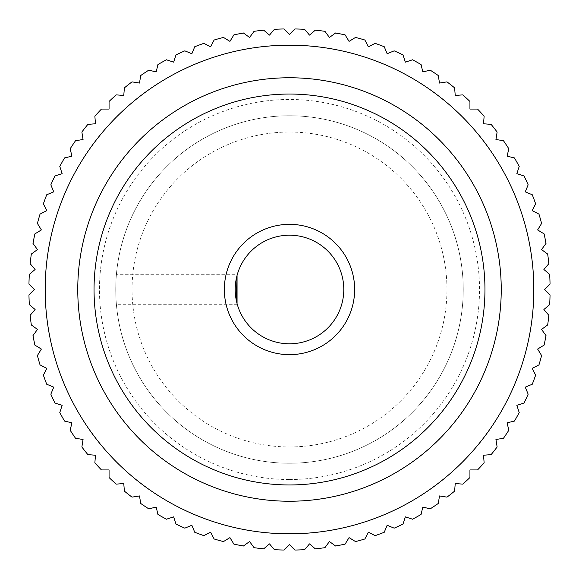 <?xml version="1.0" encoding="UTF-8"?>
<svg xmlns="http://www.w3.org/2000/svg" width="579" height="579" viewBox="0 0 579 579"><rect width="100%" height="100%" fill="white"/><g stroke="black" fill="none" stroke-linecap="round" stroke-linejoin="round"><path stroke-width="0.43" stroke-dasharray="2.9 2.17" d="M289.5 235.204A54.296 54.296 0 0 0 235.204 289.5A54.296 54.296 0 0 0 289.5 343.796A54.296 54.296 0 0 0 343.796 289.5A54.296 54.296 0 0 0 289.5 235.204M237.376 274.301L237.057 275.459L237.376 274.301L116.43 274.301C115.706 273.368 115.706 305.632 116.43 304.699C115.706 305.632 115.706 273.368 116.43 274.301M237.057 303.541L237.376 304.699L237.057 303.541M289.5 463.236A173.736 173.736 0 0 0 463.236 289.5A173.736 173.736 0 0 0 289.5 115.764A173.736 173.736 0 0 0 115.764 289.5A173.736 173.736 0 0 0 289.5 463.236A173.736 173.736 0 0 0 463.236 289.5A173.736 173.736 0 0 0 289.5 115.764A173.736 173.736 0 0 0 115.764 289.5A173.736 173.736 0 0 0 289.5 463.236M289.5 479.528A190.028 190.028 0 0 0 479.528 289.5A190.028 190.028 0 0 0 289.5 99.472A190.028 190.028 0 0 0 99.472 289.5A190.028 190.028 0 0 0 289.5 479.528M289.5 446.952A157.452 157.452 0 0 0 446.952 289.5A157.452 157.452 0 0 0 289.5 132.048A157.452 157.452 0 0 0 132.048 289.5A157.452 157.452 0 0 0 289.5 446.952M289.5 224.348A65.152 65.152 0 0 0 224.348 289.5A65.152 65.152 0 0 0 289.5 354.652A65.152 65.152 0 0 0 354.652 289.5A65.152 65.152 0 0 0 289.5 224.348M289.5 533.816A244.316 244.316 0 0 0 533.816 289.5A244.316 244.316 0 0 0 289.5 45.184A244.316 244.316 0 0 0 45.184 289.5A244.316 244.316 0 0 0 289.5 533.816M289.5 34.327L294.877 28.95A260.608 260.608 0 0 1 304.583 29.334L309.519 35.109L315.302 30.173A260.608 260.608 0 0 1 324.949 31.317L329.415 37.469L335.567 32.996A260.608 260.608 0 0 1 345.098 34.892L349.072 41.377L355.549 37.403A260.608 260.608 0 0 1 364.9 40.045L368.353 46.812L375.127 43.36A260.608 260.608 0 0 1 384.246 46.725L387.148 53.746L394.176 50.836A260.608 260.608 0 0 1 402.998 54.911L405.351 62.134L412.574 59.789A260.608 260.608 0 0 1 421.056 64.537L422.829 71.926L430.219 70.153A260.608 260.608 0 0 1 438.303 75.552L439.49 83.058L446.995 81.871A260.608 260.608 0 0 1 454.631 87.885L455.224 95.463L462.802 94.869A260.608 260.608 0 0 1 469.938 101.463L469.938 109.062L477.537 109.062A260.608 260.608 0 0 1 484.131 116.198L483.537 123.776L491.115 124.369A260.608 260.608 0 0 1 497.129 132.005L495.942 139.51L503.448 140.697A260.608 260.608 0 0 1 508.847 148.781L507.074 156.171L514.463 157.944A260.608 260.608 0 0 1 519.211 166.426L516.866 173.649L524.089 176.002A260.608 260.608 0 0 1 528.164 184.824L525.254 191.852L532.275 194.754A260.608 260.608 0 0 1 535.64 203.873L532.188 210.647L538.955 214.1A260.608 260.608 0 0 1 541.597 223.451L537.623 229.928L544.108 233.902A260.608 260.608 0 0 1 546.004 243.433L541.531 249.585L547.683 254.051A260.608 260.608 0 0 1 548.827 263.698L543.891 269.481L549.666 274.417A260.608 260.608 0 0 1 550.05 284.123L544.673 289.5L550.05 294.877A260.608 260.608 0 0 1 549.666 304.583L543.891 309.519L548.827 315.302A260.608 260.608 0 0 1 547.683 324.949L541.531 329.415L546.004 335.567A260.608 260.608 0 0 1 544.108 345.098L537.623 349.072L541.597 355.549A260.608 260.608 0 0 1 538.955 364.9L532.188 368.353L535.64 375.127A260.608 260.608 0 0 1 532.275 384.246L525.254 387.148L528.164 394.176A260.608 260.608 0 0 1 524.089 402.998L516.866 405.351L519.211 412.574A260.608 260.608 0 0 1 514.463 421.056L507.074 422.829L508.847 430.219A260.608 260.608 0 0 1 503.448 438.303L495.942 439.49L497.129 446.995A260.608 260.608 0 0 1 491.115 454.631L483.537 455.224L484.131 462.802A260.608 260.608 0 0 1 477.537 469.938L469.938 469.938L469.938 477.537A260.608 260.608 0 0 1 462.802 484.131L455.224 483.537L454.631 491.115A260.608 260.608 0 0 1 446.995 497.129L439.49 495.942L438.303 503.448A260.608 260.608 0 0 1 430.219 508.847L422.829 507.074L421.056 514.463A260.608 260.608 0 0 1 412.574 519.211L405.351 516.866L402.998 524.089A260.608 260.608 0 0 1 394.176 528.164L387.148 525.254L384.246 532.275A260.608 260.608 0 0 1 375.127 535.64L368.353 532.188L364.9 538.955A260.608 260.608 0 0 1 355.549 541.597L349.072 537.623L345.098 544.108A260.608 260.608 0 0 1 335.567 546.004L329.415 541.531L324.949 547.683A260.608 260.608 0 0 1 315.302 548.827L309.519 543.891L304.583 549.666A260.608 260.608 0 0 1 294.877 550.05L289.5 544.673L284.123 550.05A260.608 260.608 0 0 1 274.417 549.666L269.481 543.891L263.698 548.827A260.608 260.608 0 0 1 254.051 547.683L249.585 541.531L243.433 546.004A260.608 260.608 0 0 1 233.902 544.108L229.928 537.623L223.451 541.597A260.608 260.608 0 0 1 214.1 538.955L210.647 532.188L203.873 535.64A260.608 260.608 0 0 1 194.754 532.275L191.852 525.254L184.824 528.164A260.608 260.608 0 0 1 176.002 524.089L173.649 516.866L166.426 519.211A260.608 260.608 0 0 1 157.944 514.463L156.171 507.074L148.781 508.847A260.608 260.608 0 0 1 140.697 503.448L139.51 495.942L132.005 497.129A260.608 260.608 0 0 1 124.369 491.115L123.776 483.537L116.198 484.131A260.608 260.608 0 0 1 109.062 477.537L109.062 469.938L101.463 469.938A260.608 260.608 0 0 1 94.869 462.802L95.463 455.224L87.885 454.631A260.608 260.608 0 0 1 81.871 446.995L83.058 439.49L75.552 438.303A260.608 260.608 0 0 1 70.153 430.219L71.926 422.829L64.537 421.056A260.608 260.608 0 0 1 59.789 412.574L62.134 405.351L54.911 402.998A260.608 260.608 0 0 1 50.836 394.176L53.746 387.148L46.725 384.246A260.608 260.608 0 0 1 43.36 375.127L46.812 368.353L40.045 364.9A260.608 260.608 0 0 1 37.403 355.549L41.377 349.072L34.892 345.098A260.608 260.608 0 0 1 32.996 335.567L37.469 329.415L31.317 324.949A260.608 260.608 0 0 1 30.173 315.302L35.109 309.519L29.334 304.583A260.608 260.608 0 0 1 28.95 294.877L34.327 289.5L28.95 284.123A260.608 260.608 0 0 1 29.334 274.417L35.109 269.481L30.173 263.698A260.608 260.608 0 0 1 31.317 254.051L37.469 249.585L32.996 243.433A260.608 260.608 0 0 1 34.892 233.902L41.377 229.928L37.403 223.451A260.608 260.608 0 0 1 40.045 214.1L46.812 210.647L43.36 203.873A260.608 260.608 0 0 1 46.725 194.754L53.746 191.852L50.836 184.824A260.608 260.608 0 0 1 54.911 176.002L62.134 173.649L59.789 166.426A260.608 260.608 0 0 1 64.537 157.944L71.926 156.171L70.153 148.781A260.608 260.608 0 0 1 75.552 140.697L83.058 139.51L81.871 132.005A260.608 260.608 0 0 1 87.885 124.369L95.463 123.776L94.869 116.198A260.608 260.608 0 0 1 101.463 109.062L109.062 109.062L109.062 101.463A260.608 260.608 0 0 1 116.198 94.869L123.776 95.463L124.369 87.885A260.608 260.608 0 0 1 132.005 81.871L139.51 83.058L140.697 75.552A260.608 260.608 0 0 1 148.781 70.153L156.171 71.926L157.944 64.537A260.608 260.608 0 0 1 166.426 59.789L173.649 62.134L176.002 54.911A260.608 260.608 0 0 1 184.824 50.836L191.852 53.746L194.754 46.725A260.608 260.608 0 0 1 203.873 43.36L210.647 46.812L214.1 40.045A260.608 260.608 0 0 1 223.451 37.403L229.928 41.377L233.902 34.892A260.608 260.608 0 0 1 243.433 32.996L249.585 37.469L254.051 31.317A260.608 260.608 0 0 1 263.698 30.173L269.481 35.109L274.417 29.334A260.608 260.608 0 0 1 284.123 28.95L289.5 34.327M237.376 304.699L116.43 304.699M289.5 94.044A195.456 195.456 0 0 0 94.044 289.5A195.456 195.456 0 0 0 289.5 484.956A195.456 195.456 0 0 0 484.956 289.5A195.456 195.456 0 0 0 289.5 94.044"/><path stroke-width="0.87" d="M289.5 235.204A54.296 54.296 0 0 0 235.204 289.5A54.296 54.296 0 0 0 289.5 343.796A54.296 54.296 0 0 0 343.796 289.5A54.296 54.296 0 0 0 289.5 235.204M237.057 275.459L237.057 303.541L236.283 300.248L237.057 275.459M289.5 224.348A65.152 65.152 0 0 0 224.348 289.5A65.152 65.152 0 0 0 289.5 354.652A65.152 65.152 0 0 0 354.652 289.5A65.152 65.152 0 0 0 289.5 224.348M289.5 544.673L294.877 550.05A260.608 260.608 0 0 0 304.583 549.666L309.519 543.891L315.302 548.827A260.608 260.608 0 0 0 324.949 547.683L329.415 541.531L335.567 546.004A260.608 260.608 0 0 0 345.098 544.108L349.072 537.623L355.549 541.597A260.608 260.608 0 0 0 364.9 538.955L368.353 532.188L375.127 535.64A260.608 260.608 0 0 0 384.246 532.275L387.148 525.254L394.176 528.164A260.608 260.608 0 0 0 402.998 524.089L405.351 516.866L412.574 519.211A260.608 260.608 0 0 0 421.056 514.463L422.829 507.074L430.219 508.847A260.608 260.608 0 0 0 438.303 503.448L439.49 495.942L446.995 497.129A260.608 260.608 0 0 0 454.631 491.115L455.224 483.537L462.802 484.131A260.608 260.608 0 0 0 469.938 477.537L469.938 469.938L477.537 469.938A260.608 260.608 0 0 0 484.131 462.802L483.537 455.224L491.115 454.631A260.608 260.608 0 0 0 497.129 446.995L495.942 439.49L503.448 438.303A260.608 260.608 0 0 0 508.847 430.219L507.074 422.829L514.463 421.056A260.608 260.608 0 0 0 519.211 412.574L516.866 405.351L524.089 402.998A260.608 260.608 0 0 0 528.164 394.176L525.254 387.148L532.275 384.246A260.608 260.608 0 0 0 535.64 375.127L532.188 368.353L538.955 364.9A260.608 260.608 0 0 0 541.597 355.549L537.623 349.072L544.108 345.098A260.608 260.608 0 0 0 546.004 335.567L541.531 329.415L547.683 324.949A260.608 260.608 0 0 0 548.827 315.302L543.891 309.519L549.666 304.583A260.608 260.608 0 0 0 550.05 294.877L544.673 289.5L550.05 284.123A260.608 260.608 0 0 0 549.666 274.417L543.891 269.481L548.827 263.698A260.608 260.608 0 0 0 547.683 254.051L541.531 249.585L546.004 243.433A260.608 260.608 0 0 0 544.108 233.902L537.623 229.928L541.597 223.451A260.608 260.608 0 0 0 538.955 214.1L532.188 210.647L535.64 203.873A260.608 260.608 0 0 0 532.275 194.754L525.254 191.852L528.164 184.824A260.608 260.608 0 0 0 524.089 176.002L516.866 173.649L519.211 166.426A260.608 260.608 0 0 0 514.463 157.944L507.074 156.171L508.847 148.781A260.608 260.608 0 0 0 503.448 140.697L495.942 139.51L497.129 132.005A260.608 260.608 0 0 0 491.115 124.369L483.537 123.776L484.131 116.198A260.608 260.608 0 0 0 477.537 109.062L469.938 109.062L469.938 101.463A260.608 260.608 0 0 0 462.802 94.869L455.224 95.463L454.631 87.885A260.608 260.608 0 0 0 446.995 81.871L439.49 83.058L438.303 75.552A260.608 260.608 0 0 0 430.219 70.153L422.829 71.926L421.056 64.537A260.608 260.608 0 0 0 412.574 59.789L405.351 62.134L402.998 54.911A260.608 260.608 0 0 0 394.176 50.836L387.148 53.746L384.246 46.725A260.608 260.608 0 0 0 375.127 43.36L368.353 46.812L364.9 40.045A260.608 260.608 0 0 0 355.549 37.403L349.072 41.377L345.098 34.892A260.608 260.608 0 0 0 335.567 32.996L329.415 37.469L324.949 31.317A260.608 260.608 0 0 0 315.302 30.173L309.519 35.109L304.583 29.334A260.608 260.608 0 0 0 294.877 28.95L289.5 34.327L284.123 28.95A260.608 260.608 0 0 0 274.417 29.334L269.481 35.109L263.698 30.173A260.608 260.608 0 0 0 254.051 31.317L249.585 37.469L243.433 32.996A260.608 260.608 0 0 0 233.902 34.892L229.928 41.377L223.451 37.403A260.608 260.608 0 0 0 214.1 40.045L210.647 46.812L203.873 43.36A260.608 260.608 0 0 0 194.754 46.725L191.852 53.746L184.824 50.836A260.608 260.608 0 0 0 176.002 54.911L173.649 62.134L166.426 59.789A260.608 260.608 0 0 0 157.944 64.537L156.171 71.926L148.781 70.153A260.608 260.608 0 0 0 140.697 75.552L139.51 83.058L132.005 81.871A260.608 260.608 0 0 0 124.369 87.885L123.776 95.463L116.198 94.869A260.608 260.608 0 0 0 109.062 101.463L109.062 109.062L101.463 109.062A260.608 260.608 0 0 0 94.869 116.198L95.463 123.776L87.885 124.369A260.608 260.608 0 0 0 81.871 132.005L83.058 139.51L75.552 140.697A260.608 260.608 0 0 0 70.153 148.781L71.926 156.171L64.537 157.944A260.608 260.608 0 0 0 59.789 166.426L62.134 173.649L54.911 176.002A260.608 260.608 0 0 0 50.836 184.824L53.746 191.852L46.725 194.754A260.608 260.608 0 0 0 43.36 203.873L46.812 210.647L40.045 214.1A260.608 260.608 0 0 0 37.403 223.451L41.377 229.928L34.892 233.902A260.608 260.608 0 0 0 32.996 243.433L37.469 249.585L31.317 254.051A260.608 260.608 0 0 0 30.173 263.698L35.109 269.481L29.334 274.417A260.608 260.608 0 0 0 28.95 284.123L34.327 289.5L28.95 294.877A260.608 260.608 0 0 0 29.334 304.583L35.109 309.519L30.173 315.302A260.608 260.608 0 0 0 31.317 324.949L37.469 329.415L32.996 335.567A260.608 260.608 0 0 0 34.892 345.098L41.377 349.072L37.403 355.549A260.608 260.608 0 0 0 40.045 364.9L46.812 368.353L43.36 375.127A260.608 260.608 0 0 0 46.725 384.246L53.746 387.148L50.836 394.176A260.608 260.608 0 0 0 54.911 402.998L62.134 405.351L59.789 412.574A260.608 260.608 0 0 0 64.537 421.056L71.926 422.829L70.153 430.219A260.608 260.608 0 0 0 75.552 438.303L83.058 439.49L81.871 446.995A260.608 260.608 0 0 0 87.885 454.631L95.463 455.224L94.869 462.802A260.608 260.608 0 0 0 101.463 469.938L109.062 469.938L109.062 477.537A260.608 260.608 0 0 0 116.198 484.131L123.776 483.537L124.369 491.115A260.608 260.608 0 0 0 132.005 497.129L139.51 495.942L140.697 503.448A260.608 260.608 0 0 0 148.781 508.847L156.171 507.074L157.944 514.463A260.608 260.608 0 0 0 166.426 519.211L173.649 516.866L176.002 524.089A260.608 260.608 0 0 0 184.824 528.164L191.852 525.254L194.754 532.275A260.608 260.608 0 0 0 203.873 535.64L210.647 532.188L214.1 538.955A260.608 260.608 0 0 0 223.451 541.597L229.928 537.623L233.902 544.108A260.608 260.608 0 0 0 243.433 546.004L249.585 541.531L254.051 547.683A260.608 260.608 0 0 0 263.698 548.827L269.481 543.891L274.417 549.666A260.608 260.608 0 0 0 284.123 550.05L289.5 544.673M289.5 533.816A244.316 244.316 0 0 0 533.816 289.5A244.316 244.316 0 0 0 289.5 45.184A244.316 244.316 0 0 0 45.184 289.5A244.316 244.316 0 0 0 289.5 533.816M289.5 94.044A195.456 195.456 0 0 0 94.044 289.5A195.456 195.456 0 0 0 289.5 484.956A195.456 195.456 0 0 0 484.956 289.5A195.456 195.456 0 0 0 289.5 94.044M289.5 501.24A211.74 211.74 0 0 1 77.76 289.5A211.74 211.74 0 0 1 289.5 77.76A211.74 211.74 0 0 1 501.24 289.5A211.74 211.74 0 0 1 289.5 501.24"/></g></svg>
